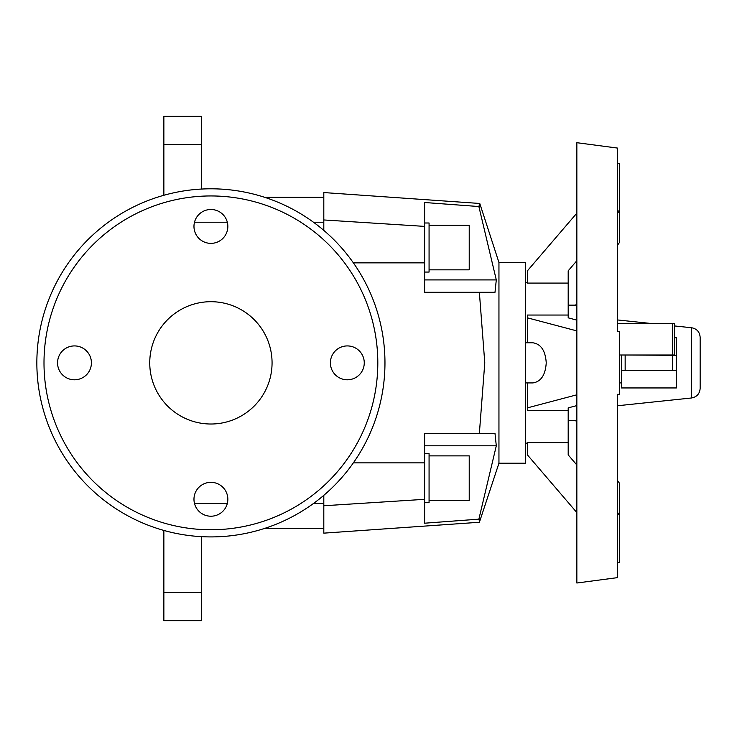 <?xml version="1.0" encoding="UTF-8"?>
<svg xmlns="http://www.w3.org/2000/svg" width="737" height="737" viewBox="0 0 737 737"><rect width="100%" height="100%" fill="white"/><g stroke="black" fill="none" stroke-linecap="round" stroke-linejoin="round"><path stroke-width="1.11" d="M498.949 262.501L525.417 262.501L525.417 463.214L498.949 463.214L498.949 262.501L479.778 203.467L478.875 206.544L479.778 203.467L323.81 192.56L323.81 230.386M478.875 206.544L496.296 279.913L494.997 292.294L424.613 292.294L424.613 202.5L479.787 206.609M479.787 519.097L424.613 523.206L424.613 433.42L479.363 433.42L484.78 362.853L479.363 292.294M429.072 455.881L469.22 455.881L469.22 500.478L429.072 500.478M424.613 453.642L429.072 453.642L429.072 502.708L424.613 502.708M429.072 225.227L469.22 225.227L469.22 269.834L429.072 269.834M424.613 222.998L429.072 222.998L429.072 272.064L424.613 272.064M36.85 362.853A174.061 174.061 0 0 0 210.911 536.914A174.061 174.061 0 0 0 384.963 362.853A174.061 174.061 0 0 0 210.911 188.801A174.061 174.061 0 0 0 36.85 362.853M43.999 362.853A166.903 166.903 0 0 0 210.911 529.765A166.903 166.903 0 0 0 377.814 362.853A166.903 166.903 0 0 0 210.911 195.95A166.903 166.903 0 0 0 43.999 362.853M210.911 482.339A16.933 16.933 0 0 1 227.844 499.281A16.933 16.933 0 0 1 210.911 516.213A16.933 16.933 0 0 1 193.969 499.281A16.933 16.933 0 0 1 210.911 482.339M330.397 362.853A16.933 16.933 0 0 1 347.33 345.92A16.933 16.933 0 0 1 364.262 362.853A16.933 16.933 0 0 1 347.33 379.795A16.933 16.933 0 0 1 330.397 362.853M210.911 243.367A16.933 16.933 0 0 1 193.969 226.434A16.933 16.933 0 0 1 210.911 209.492A16.933 16.933 0 0 1 227.844 226.434A16.933 16.933 0 0 1 210.911 243.367M91.416 362.853A16.933 16.933 0 0 1 74.483 379.795A16.933 16.933 0 0 1 57.55 362.853A16.933 16.933 0 0 1 74.483 345.92A16.933 16.933 0 0 1 91.416 362.853M272.064 362.853A61.153 61.153 0 0 1 210.911 424.015A61.153 61.153 0 0 1 149.749 362.853A61.153 61.153 0 0 1 210.911 301.7A61.153 61.153 0 0 1 272.064 362.853M619.504 394.304L617.624 394.304L617.624 577.615L576.85 583.013L576.85 142.692L617.624 148.091L617.624 331.401L619.504 331.401L619.504 394.304L617.624 394.802M617.624 210.939L619.504 210.939L619.504 163.365L617.624 163.144M527.416 382.927L527.416 410.666L568.19 410.666L568.19 442.615L527.416 442.615L527.416 454.895L576.85 512.574M525.417 342.788L532.851 342.788C540.967 343.995 545.426 350.683 546.237 362.853C545.426 375.022 540.967 381.711 532.851 382.927L525.417 382.927M674.548 337.767L676.428 337.767L676.428 355.326L621.383 354.994M691.536 397.98L691.536 327.735C696.843 328.73 699.708 331.917 700.15 337.297L700.15 388.417C699.708 393.788 696.843 396.976 691.536 397.98L617.624 405.746M621.383 387.948L621.383 370.379L676.428 370.379L676.428 387.948L621.383 387.948M621.383 355.326L621.383 370.379M676.428 355.326L676.428 370.379M619.504 354.994L674.548 354.994L674.548 323.543L617.624 323.543M576.85 213.14L527.416 270.811L527.416 283.091L568.19 283.091L568.19 315.049L527.416 315.049L527.416 342.788M568.19 315.049L568.19 317.831L576.85 320.125M576.85 405.59L568.19 407.874L568.19 410.666M576.85 260.705L568.19 270.811L568.19 283.091M527.416 407.874L576.85 394.802M568.19 442.615L568.19 454.895L576.85 465.01M617.624 562.561L619.504 562.349L619.504 514.767L617.624 514.767M617.624 213.14L619.504 210.939L619.504 242.39L617.624 245.089M575.652 305.146L576.85 303.432M576.85 330.904L527.416 317.831M617.624 512.574L619.504 514.767L619.504 483.315L617.624 480.625M576.85 422.273L575.652 420.56M163.863 530.437L163.863 620.646L201.496 620.646L201.496 536.656M201.496 189.05L201.496 116.354L163.863 116.354L163.863 195.277M163.863 620.646L201.496 620.646M163.863 116.354L201.496 116.354M479.363 433.42L494.997 433.42L496.296 445.802L478.875 519.17L479.778 522.238L323.81 533.146L323.81 505.757L424.613 499.327M479.124 520.009L479.492 521.262M479.603 521.649L498.949 463.214M323.81 495.328L323.81 505.757M625.151 355.326L625.151 370.379M672.66 355.326L672.66 370.379M672.66 354.994L672.66 323.543M163.863 592.419L201.496 592.419M163.863 144.581L201.496 144.581M323.81 503.482L313.474 503.482M227.309 503.482L194.504 503.482M323.81 222.224L313.474 222.224M227.309 222.224L194.504 222.224M496.296 445.802L424.613 445.802M353.364 262.851L424.613 262.851M353.364 462.864L424.613 462.864M424.613 279.913L496.296 279.913M323.81 219.958L424.613 226.388M525.417 443.14L527.416 443.14M619.504 382.927L621.383 382.927M568.19 420.56L576.85 420.56M568.19 305.146L576.85 305.146M691.536 327.735L674.548 325.947M651.665 323.543L617.624 319.959M525.417 282.566L527.416 282.566M323.81 528.447L264.537 528.447M323.81 197.267L264.537 197.267"/></g></svg>
